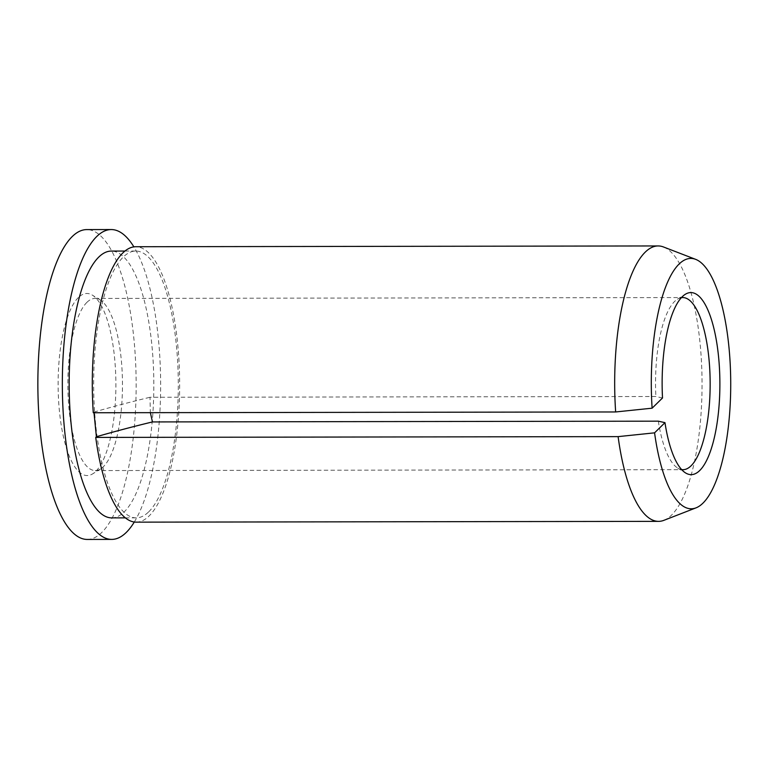 <?xml version="1.0" encoding="UTF-8"?>
<svg xmlns="http://www.w3.org/2000/svg" width="769" height="769" viewBox="0 0 769 769"><rect width="100%" height="100%" fill="white"/><g stroke="black" fill="none" stroke-linecap="round" stroke-linejoin="round"><path stroke-width="0.58" stroke-dasharray="3.85 2.88" d="M111.697 517.883A133.402 42.324 89.9 0 0 124.213 511.894A133.402 42.324 89.9 0 0 153.31 364.448A133.402 42.324 89.9 0 0 111.294 251.078M148.696 511.856A133.402 42.324 89.9 0 0 177.793 364.419A133.402 42.324 89.9 0 0 135.777 251.04A133.402 42.324 89.9 0 0 123.261 257.038A133.402 42.324 89.9 0 0 94.164 404.475A133.402 42.324 89.9 0 0 136.18 517.854A133.402 42.324 89.9 0 0 148.696 511.856M136.19 522.151A137.709 43.689 89.9 0 0 149.109 515.961A137.709 43.689 89.9 0 0 179.139 363.766A137.709 43.689 89.9 0 0 135.777 246.734M663.887 520.334A137.709 43.689 89.9 0 0 671.491 515.172A137.709 43.689 89.9 0 0 701.857 371.321A137.709 43.689 89.9 0 0 663.474 246.964M662.513 397.986L655.87 396.516L149.993 397.275L150.368 412.665M681.382 297.661A86.07 27.299 89.9 0 0 677.451 299.179A86.07 27.299 89.9 0 0 674.644 301.419A86.07 27.299 89.9 0 0 655.87 396.516M658.331 421.172A86.07 27.299 89.9 0 0 677.71 468.071A86.07 27.299 89.9 0 0 681.642 469.58M86.964 302.304A86.07 27.299 89.9 0 0 68.191 397.429A86.07 27.299 89.9 0 0 95.298 470.57A86.07 27.299 89.9 0 0 100.566 468.946A86.07 27.299 89.9 0 0 103.373 466.706A86.07 27.299 89.9 0 0 122.425 379.905A86.07 27.299 89.9 0 0 100.316 300.054A86.07 27.299 89.9 0 0 95.039 298.439A86.07 27.299 89.9 0 0 86.964 302.304M78.332 297.574A91.04 28.876 89.9 0 0 59.04 406.859A91.04 28.876 89.9 0 0 92.722 473.829A91.04 28.876 89.9 0 0 95.683 471.464A91.04 28.876 89.9 0 0 115.84 379.646A91.04 28.876 89.9 0 0 92.453 295.19A91.04 28.876 89.9 0 0 78.332 297.574M87.243 539.444A154.925 49.149 89.9 0 0 101.777 532.475A154.925 49.149 89.9 0 0 135.565 361.257A154.925 49.149 89.9 0 0 86.772 229.595M134.296 522.026A154.925 49.149 89.9 0 0 160.644 384.404A154.925 49.149 89.9 0 0 133.883 246.868M94.001 412.751L93.933 412.097L93.27 412.751M93.933 412.097A542.232 152.185 174.3 0 1 149.993 397.275M124.943 251.059L135.777 251.04M677.451 299.179L685.304 294.287M95.298 470.57L682.978 469.686M100.566 468.946L92.722 473.829M100.316 300.054L92.453 295.19M95.039 298.439L682.718 297.555M677.71 468.071L685.573 472.935M125.347 517.864L136.18 517.854"/><path stroke-width="1.15" d="M124.943 251.059L111.294 251.078A133.402 42.324 89.9 0 0 98.778 257.067A133.402 42.324 89.9 0 0 69.681 404.513A133.402 42.324 89.9 0 0 111.697 517.883L125.347 517.864M94.001 412.751L96.394 436.754L95.731 437.417L618.113 436.629L654.573 432.841A125.174 39.709 89.9 0 0 696.041 507.848A125.174 39.709 89.9 0 0 702.943 503.157A125.174 39.709 89.9 0 0 730.55 372.398A125.174 39.709 89.9 0 0 695.666 259.355L663.474 246.964A137.709 43.689 89.9 0 0 658.158 245.945L135.777 246.734A137.709 43.689 89.9 0 0 122.857 252.924A137.709 43.689 89.9 0 0 93.27 412.751L615.652 411.963L652.112 408.185L662.513 397.986A91.04 28.876 89.9 0 1 682.334 296.661A91.04 28.876 89.9 0 1 685.304 294.287A91.04 28.876 89.9 0 1 718.977 361.267A91.04 28.876 89.9 0 1 699.694 470.551A91.04 28.876 89.9 0 1 685.573 472.935A91.04 28.876 89.9 0 1 664.974 422.652L658.331 421.172L152.454 421.931L150.368 412.665M658.158 245.945A137.709 43.689 89.9 0 0 645.239 252.136A137.709 43.689 89.9 0 0 615.652 411.963M95.731 437.417A137.709 43.689 89.9 0 0 136.19 522.151L658.572 521.363A137.709 43.689 89.9 0 0 663.887 520.334L696.041 507.848M618.113 436.629A137.709 43.689 89.9 0 0 658.572 521.363M695.666 259.355A125.174 39.709 89.9 0 0 679.085 264.055A125.174 39.709 89.9 0 0 652.112 408.185M681.642 469.58A86.07 27.299 89.9 0 0 682.978 469.686A86.07 27.299 89.9 0 0 691.052 465.822A86.07 27.299 89.9 0 0 709.825 370.696A86.07 27.299 89.9 0 0 682.718 297.555A86.07 27.299 89.9 0 0 681.382 297.661M133.883 246.868A154.925 49.149 89.9 0 0 111.265 229.556L86.772 229.595A154.925 49.149 89.9 0 0 72.238 236.554A154.925 49.149 89.9 0 0 38.45 407.781A154.925 49.149 89.9 0 0 87.243 539.444L111.726 539.405A154.925 49.149 89.9 0 0 126.26 532.446A154.925 49.149 89.9 0 0 134.296 522.026M111.265 229.556A154.925 49.149 89.9 0 0 96.731 236.525A154.925 49.149 89.9 0 0 62.933 407.743A154.925 49.149 89.9 0 0 111.726 539.405M654.573 432.841L664.974 422.652M96.394 436.754A542.232 152.185 174.3 0 1 152.454 421.931"/></g></svg>
